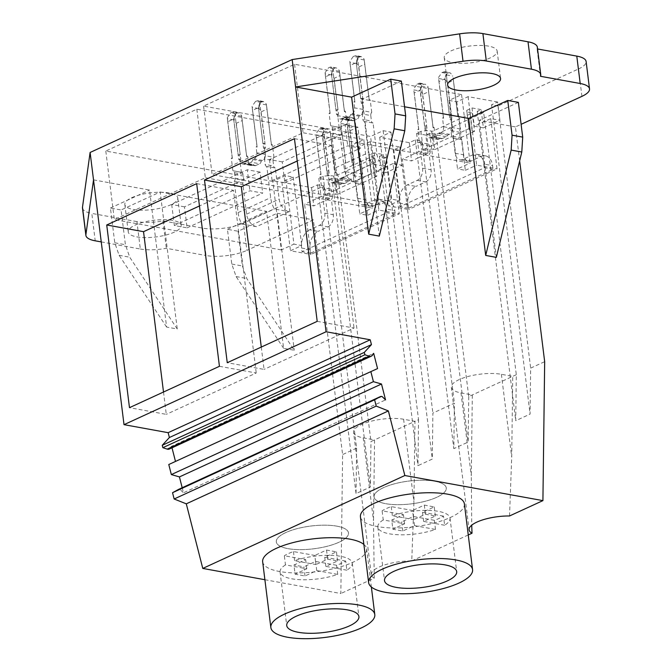 <?xml version="1.0" encoding="UTF-8"?>
<svg xmlns="http://www.w3.org/2000/svg" width="672" height="672" viewBox="0 0 672 672"><rect width="100%" height="100%" fill="white"/><g stroke="black" fill="none" stroke-linecap="round" stroke-linejoin="round"><path stroke-width="0.5" stroke-dasharray="3.36 2.52" d="M516.314 374.716L468.737 396.589L436.086 134.442L483.664 112.568L516.314 374.716L515.735 420.706L530.074 414.112L530.662 368.122L544.673 361.679M509.527 515.97L511.711 457.187L512.736 376.362L501.388 374.304A30.064 9.475 172.9 0 0 468.644 376.337A30.064 9.475 172.9 0 0 451.34 387.307A30.064 9.475 172.9 0 0 460.975 392.885L472.324 394.943L471.299 475.768L471.719 525.202M264.894 579.718L340.847 593.527L342.602 454.583L313.362 219.836L246.876 250.404L243.466 223.003L323.971 185.993L317.587 184.834L311.514 187.622L281.912 182.238L293.202 177.055L285.382 175.627L272.798 181.415L281.333 249.925L293.916 244.138L285.382 175.627M353.564 432.264A30.064 9.475 172.9 0 0 363.199 437.833L374.548 439.9L370.961 441.546L338.31 179.399L385.888 157.517L418.547 419.672L414.96 421.319L403.612 419.252A30.064 9.475 172.9 0 0 370.868 421.285A30.064 9.475 172.9 0 0 353.564 432.264L371.314 574.753A30.064 9.475 -7.1 0 0 374.228 578.18L340.847 593.527M371.314 574.753A30.064 9.475 -7.1 0 1 411.76 560.927L413.935 502.135L414.96 421.319L374.548 439.9L373.523 520.716L374.228 578.18M468.25 534.954L411.76 560.927M363.871 544.438A52.374 16.514 -7.1 0 1 366.61 548.831A52.374 16.514 -7.1 0 1 336.479 567.949A52.374 16.514 -7.1 0 1 279.434 571.494A52.374 16.514 -7.1 0 1 262.66 561.784M464.386 503.882A52.374 16.514 -7.1 0 1 434.255 523.001A52.374 16.514 -7.1 0 1 377.21 526.537A52.374 16.514 -7.1 0 1 360.436 516.827M401.36 81.102L362.25 99.086L404.561 106.781M362.25 99.086L379.319 236.099M519.658 160.852L515.432 126.932L521.111 124.32M518.372 102.379L479.262 120.355L515.432 126.932M479.262 120.355L496.331 257.368M581.918 96.365L578.508 68.964L498.002 105.974L530.662 368.122M498.002 105.974L491.551 104.798L530.074 414.112M483.664 112.568L477.212 111.392L481.118 109.595L483.395 127.865L499.892 120.28L497.616 102.01L491.551 104.798M477.212 111.392L515.735 420.706M481.118 109.595L471.996 107.94L466.754 110.351A9.702 3.058 172.9 0 0 466.721 110.762A9.702 3.058 172.9 0 0 469.829 112.56L472.307 113.014L432.55 131.292L431.483 131.099A11.642 3.671 172.9 0 0 420.949 131.41L416.59 133.409L425.788 135.08L428.064 153.35L417.631 158.147L453.818 448.644L454.398 403.183L432.886 413.078L432.298 459.068L417.959 465.662L418.547 419.672M436.086 134.442L429.702 133.283L425.788 135.08M468.737 396.589L468.157 442.058L453.818 448.644M429.702 133.283L468.157 442.058M169.302 449.056A5.527 3.721 65.3 0 0 170.831 447.233L372.901 354.329M170.831 447.233A3.058 2.058 65.3 0 1 171.604 446.258L373.674 353.354M171.604 446.258L172.007 447.812M175.484 461.446L377.563 368.584M168.781 464.52L175.493 461.488M182.188 487.729L183.481 492.803L385.552 399.899M381.99 396.43L179.92 489.334L183.481 492.803M178.559 489.392L179.92 489.334M578.508 68.964A29.098 9.173 172.9 0 0 586.11 61.496M497.616 102.01L468.09 96.642L456.809 101.833L448.997 100.414L461.58 94.626L294.58 64.268L203.574 106.109L370.574 136.466L383.158 130.679L390.97 132.098L379.688 137.29L409.29 142.666L415.363 139.877L421.739 141.036L400.235 150.931L432.886 413.078M272.798 181.415L105.798 151.057L196.812 109.217L363.804 139.574L351.221 145.362L359.033 146.782L370.314 141.599L399.84 146.966L393.775 149.755L400.235 150.931M101.254 241.912L140.33 249.018L136.92 221.617A29.098 9.173 172.9 0 0 162.926 220.903L202.633 228.127A29.098 9.173 172.9 0 0 243.466 223.003M136.92 221.617L91.804 213.41L95.214 240.811M82.48 208.018A29.098 9.173 172.9 0 0 91.804 213.41M537.558 48.972L537.071 48.888A29.098 9.173 172.9 0 0 537.34 47.2M133.367 209.471A26.67 8.408 172.9 0 0 162.422 207.665A26.67 8.408 172.9 0 0 177.761 197.929A26.67 8.408 172.9 0 0 169.218 192.99A26.67 8.408 172.9 0 0 140.171 194.788A26.67 8.408 172.9 0 0 124.824 204.523A26.67 8.408 172.9 0 0 133.367 209.471M452.768 62.622A26.67 8.408 172.9 0 0 481.816 60.816A26.67 8.408 172.9 0 0 497.162 51.08A26.67 8.408 172.9 0 0 488.62 46.141A26.67 8.408 172.9 0 0 459.572 47.939A26.67 8.408 172.9 0 0 444.226 57.674A26.67 8.408 172.9 0 0 452.768 62.622M483.395 127.865L474.272 126.202L490.77 118.616L499.892 120.28M471.996 107.94L474.272 126.202M466.754 110.351L469.031 128.612L423.226 149.68A11.642 3.671 -7.1 0 1 433.759 149.369L434.826 149.562L432.55 131.292M420.949 131.41L423.226 149.68M416.59 133.409L418.866 151.679L402.368 159.264L408.626 209.504L388.223 205.792L399.504 200.6L391.692 199.181L379.109 204.968L370.574 136.466M490.77 118.616L497.028 168.857L408.626 209.504M472.307 113.014L474.583 131.284L472.105 130.83A9.702 3.058 -7.1 0 1 468.997 129.032A9.702 3.058 -7.1 0 1 469.031 128.612M474.583 131.284L434.826 149.562M418.866 151.679L428.064 153.35M421.739 141.036L454.398 403.183M415.363 139.877L417.631 158.147L411.566 160.936L402.368 159.264M540.49 76.289L537.071 48.888M261.282 347.071L264.062 369.407L227.254 362.712M317.201 321.359L354.018 328.054L264.062 369.407M294.454 138.676L331.262 145.37L354.018 328.054M331.262 145.37L297.234 161.011M409.29 142.666L411.566 160.936M379.688 137.29L388.223 205.792M390.97 132.098L399.504 200.6M383.158 130.679L391.692 199.181M203.574 106.109L212.108 174.611L379.109 204.968M294.58 64.268L303.114 132.77L212.108 174.611M461.58 94.626L470.114 163.128L303.114 132.77M448.997 100.414L457.523 168.916L470.114 163.128M456.809 101.833L465.343 170.335L457.523 168.916M468.09 96.642L476.624 165.152L497.028 168.857M465.343 170.335L476.624 165.152M284.869 182.902L360.478 148.134L347.71 145.816L272.101 180.583L284.869 182.902L282.248 161.893L357.865 127.126L360.478 148.134M357.865 127.126L345.097 124.807L347.71 145.816M282.248 161.893L269.48 159.575L345.097 124.807M269.48 159.575L272.101 180.583M434.624 481.211A36.372 11.466 172.9 0 0 395.01 483.672A36.372 11.466 172.9 0 0 374.086 496.944A36.372 11.466 172.9 0 0 385.736 503.689A36.372 11.466 172.9 0 0 425.351 501.228A36.372 11.466 172.9 0 0 446.275 487.956A36.372 11.466 172.9 0 0 434.624 481.211A36.372 11.466 172.9 0 0 395.01 483.672A36.372 11.466 172.9 0 0 374.086 496.944A36.372 11.466 172.9 0 0 385.736 503.689A36.372 11.466 172.9 0 0 425.351 501.228A36.372 11.466 172.9 0 0 446.275 487.956A36.372 11.466 172.9 0 0 434.624 481.211M323.971 185.993L356.622 448.14L356.042 493.601L370.381 487.007L370.961 441.546M356.622 448.14L342.602 454.583M93.526 179.869L149.545 190.058L166.614 327.071L177.248 329.003L129.73 257.216L125.404 244.717L121.078 209.975L160.188 191.99L177.248 329.003M160.188 191.99L266.557 211.327L283.626 348.34L294.26 350.272L246.742 278.485L242.416 265.986L238.09 231.244L277.2 213.259L294.26 350.272M277.2 213.259L313.362 219.836M338.31 179.399L331.926 178.24L370.381 487.007M331.926 178.24L328.012 180.037L330.288 198.307L319.864 203.095L356.042 493.601M317.587 184.834L319.864 203.095L313.79 205.892L304.601 204.221L310.85 254.453L290.447 250.748L301.728 245.557L293.916 244.138M202.633 228.127L206.052 255.528A29.098 9.173 172.9 0 0 246.876 250.404M166.614 327.071L119.095 255.276L114.769 242.785L110.435 208.034L121.078 209.975M110.435 208.034L149.545 190.058M140.33 249.018A29.098 9.173 172.9 0 0 166.337 248.304L206.052 255.528M283.626 348.34L236.107 276.553L231.781 264.054L227.447 229.312L238.09 231.244M227.447 229.312L266.557 211.327M172.637 220.391A26.67 8.408 172.9 0 0 143.581 222.188A26.67 8.408 172.9 0 0 128.243 231.924A26.67 8.408 172.9 0 0 136.786 236.872A26.67 8.408 172.9 0 0 165.833 235.066A26.67 8.408 172.9 0 0 181.18 225.33A26.67 8.408 172.9 0 0 172.637 220.391M385.888 157.517L379.436 156.349L417.959 465.662M379.436 156.349L383.342 154.552L374.22 152.888L368.978 155.299A9.702 3.058 172.9 0 0 368.945 155.719A9.702 3.058 172.9 0 0 372.053 157.517L374.531 157.962L334.774 176.249L333.707 176.056A11.642 3.671 172.9 0 0 323.173 176.358L318.822 178.366L328.012 180.037M318.822 178.366L321.09 196.636L330.288 198.307M321.09 196.636L304.601 204.221M311.514 187.622L313.79 205.892M162.926 220.903L166.337 248.304M281.912 182.238L290.447 250.748M293.202 177.055L301.728 245.557M105.798 151.057L114.332 219.568L281.333 249.925M196.812 109.217L205.338 177.727L114.332 219.568M363.804 139.574L372.338 208.085L205.338 177.727M351.221 145.362L359.755 213.872L372.338 208.085M359.033 146.782L367.567 215.292L359.755 213.872M370.314 141.599L378.848 210.101L399.252 213.814L310.85 254.453M367.567 215.292L378.848 210.101M399.84 146.966L402.116 165.228L392.994 163.573L399.252 213.814M393.775 149.755L396.052 168.025L402.116 165.228M383.342 154.552L385.619 172.813L396.052 168.025L432.298 459.068M163.506 392.02L166.286 414.364L129.478 407.669M219.433 366.307L256.242 373.002L166.286 414.364M196.678 183.632L233.486 190.319L256.242 373.002M233.486 190.319L199.458 205.968M374.22 152.888L376.496 171.158L385.619 172.813M368.978 155.299L371.255 173.569L325.45 194.628A11.642 3.671 -7.1 0 1 335.983 194.317L337.05 194.51L334.774 176.249M323.173 176.358L325.45 194.628M392.994 163.573L376.496 171.158M374.531 157.962L376.807 176.232L374.329 175.778A9.702 3.058 -7.1 0 1 371.221 173.981A9.702 3.058 -7.1 0 1 371.255 173.569M376.807 176.232L337.05 194.51M187.093 227.85L262.702 193.091L249.942 190.772L174.325 225.532L187.093 227.85L184.472 206.842L260.089 172.082L262.702 193.091M260.089 172.082L247.321 169.764L249.942 190.772M184.472 206.842L171.713 204.523L247.321 169.764M171.713 204.523L174.325 225.532M336.848 526.159A36.372 11.466 172.9 0 0 297.234 528.62A36.372 11.466 172.9 0 0 276.31 541.901A36.372 11.466 172.9 0 0 287.96 548.638A36.372 11.466 172.9 0 0 327.575 546.176A36.372 11.466 172.9 0 0 348.499 532.904A36.372 11.466 172.9 0 0 336.848 526.159A36.372 11.466 172.9 0 0 297.234 528.62A36.372 11.466 172.9 0 0 276.31 541.901A36.372 11.466 172.9 0 0 287.96 548.638A36.372 11.466 172.9 0 0 327.575 546.176A36.372 11.466 172.9 0 0 348.499 532.904A36.372 11.466 172.9 0 0 336.848 526.159M383.242 519.935A36.372 11.466 172.9 0 0 377.84 527.083A36.372 11.466 172.9 0 0 389.491 533.828A36.372 11.466 172.9 0 0 435.498 529.435L414.515 525.622L402.78 531.014L392.851 529.217L391.717 520.078L403.452 514.685L382.108 510.804L383.242 519.935L404.586 523.816L392.851 529.217M435.498 529.435L434.356 520.304A36.372 11.466 172.9 0 0 443.486 516.104L444.62 525.244A36.372 11.466 172.9 0 0 450.03 518.095A36.372 11.466 172.9 0 0 438.379 511.35A36.372 11.466 172.9 0 0 392.372 515.743L413.717 519.624L412.574 510.493L391.23 506.612A36.372 11.466 172.9 0 0 382.108 510.804M444.62 525.244L423.646 521.43L435.372 516.037L425.443 514.231L413.717 519.624M391.23 506.612L392.372 515.743M404.586 523.816L403.452 514.685M402.78 531.014L401.646 521.884L391.717 520.078M434.356 520.304L413.381 516.491L401.646 521.884M443.486 516.104L422.503 512.291L434.238 506.898L424.309 505.092L412.574 510.493M414.515 525.622L413.381 516.491M423.646 521.43L422.503 512.291M435.372 516.037L434.238 506.898M425.443 514.231L424.309 505.092M285.466 564.892A36.372 11.466 172.9 0 0 280.064 572.04A36.372 11.466 172.9 0 0 291.715 578.785A36.372 11.466 172.9 0 0 337.722 574.392L316.739 570.578L305.012 575.971L295.084 574.165L293.941 565.034L305.676 559.642L284.332 555.761L285.466 564.892L306.81 568.772L295.084 574.165M337.722 574.392L336.588 565.253A36.372 11.466 172.9 0 0 345.71 561.061L346.844 570.192A36.372 11.466 172.9 0 0 352.254 563.052A36.372 11.466 172.9 0 0 340.603 556.307A36.372 11.466 172.9 0 0 294.596 560.7L315.941 564.572L314.798 555.442L293.454 551.561A36.372 11.466 172.9 0 0 284.332 555.761M346.844 570.192L325.87 566.378L337.596 560.986L327.676 559.18L315.941 564.572M293.454 551.561L294.596 560.7M306.81 568.772L305.676 559.642M305.012 575.971L303.87 566.84L293.941 565.034M336.588 565.253L315.605 561.439L303.87 566.84M345.71 561.061L324.727 557.248L336.462 551.855L326.533 550.049L314.798 555.442M316.739 570.578L315.605 561.439M325.87 566.378L324.727 557.248M337.596 560.986L336.462 551.855M327.676 559.18L326.533 550.049M426.25 130.973L427.224 130.519A7.274 2.293 -7.1 0 1 425.183 130.78L426.25 130.973L427.871 144.026A2.906 1.949 -79.7 0 1 428.064 144.043A2.906 1.949 -79.7 0 1 429.5 146.009L430.164 151.334L421.655 149.789A2.906 1.949 100.3 0 1 420.672 152.972L422.57 168.244A9.702 6.493 100.3 0 1 417.194 180.373L407.417 184.867L415.926 186.421A14.549 9.736 -79.7 0 0 407.854 204.616L408.307 208.27L493.046 169.31L492.593 165.656A14.549 9.736 -79.7 0 0 485.419 155.837A14.549 9.736 -79.7 0 0 481.11 156.45L471.332 160.944A9.702 6.493 -79.7 0 1 468.46 161.356A9.702 6.493 -79.7 0 1 463.672 154.804L461.773 139.532A2.906 1.949 -79.7 0 1 461.58 139.516A2.906 1.949 -79.7 0 1 460.144 137.55L451.634 136.004A2.906 1.949 100.3 0 0 453.071 137.97L461.58 139.516M451.634 136.004L450.971 130.679A2.906 1.949 100.3 0 1 451.954 127.495L450.332 114.442L449.35 114.887L444.856 78.809L438.992 81.505L443.486 117.583L442.504 118.037L443.587 126.714A4.847 3.242 100.3 0 1 440.899 132.779L439.093 133.61A2.906 1.949 100.3 0 1 437.749 135.19L433.835 136.987A2.906 1.949 100.3 0 1 432.978 137.113A2.906 1.949 100.3 0 1 432.264 136.744L430.466 137.575A4.847 3.242 100.3 0 1 429.03 137.777A4.847 3.242 100.3 0 1 426.636 134.509L425.561 125.832L424.578 126.277L420.084 90.199L414.221 92.896L418.715 128.974L417.74 129.427L419.362 142.481A2.906 1.949 100.3 0 1 419.555 142.498A2.906 1.949 100.3 0 1 420.991 144.463L421.655 149.789M407.417 184.867A14.549 9.736 100.3 0 0 399.344 203.07L399.798 206.724L484.537 167.765L484.084 164.111L492.593 165.656M453.071 137.97A2.906 1.949 100.3 0 0 453.264 137.987L455.162 153.258A9.702 6.493 100.3 0 0 459.95 159.81A9.702 6.493 100.3 0 0 462.823 159.398L472.601 154.904A14.549 9.736 100.3 0 1 476.91 154.291A14.549 9.736 100.3 0 1 484.084 164.111M430.164 151.334A2.906 1.949 -79.7 0 1 429.181 154.518L420.672 152.972M417.194 180.373L425.704 181.919L415.926 186.421M425.704 181.919A9.702 6.493 -79.7 0 0 431.08 169.789L429.181 154.518M433.096 127.823L434.07 127.378L433.003 127.184A7.274 2.293 -7.1 0 1 433.121 127.504A7.274 2.293 -7.1 0 1 433.096 127.823L428.602 91.745L422.73 94.441L427.224 130.519M434.07 127.378L435.154 136.055A4.847 3.242 -79.7 0 0 437.539 139.322A4.847 3.242 -79.7 0 0 438.976 139.121L440.773 138.298A2.906 1.949 -79.7 0 0 441.487 138.659A2.906 1.949 -79.7 0 0 442.352 138.541L446.258 136.744A2.906 1.949 -79.7 0 0 447.602 135.156L449.408 134.324A4.847 3.242 -79.7 0 0 452.096 128.26L451.013 119.582L451.996 119.137A7.274 2.293 -7.1 0 1 449.954 119.389L445.057 78.683L447.502 83.051L451.996 119.137M457.859 116.441L458.842 115.987L457.775 115.794A7.274 2.293 -7.1 0 1 457.892 116.113A7.274 2.293 -7.1 0 1 457.859 116.441L453.365 80.354L447.502 83.051M458.842 115.987L460.463 129.041A2.906 1.949 -79.7 0 0 459.48 132.224L460.144 137.55M427.871 144.026L419.362 142.481M408.307 208.27L399.798 206.724M417.74 129.427L418.799 129.62L414.221 92.896M425.183 130.78L420.294 90.065L422.276 84.865L425.107 84.076L427.963 86.537L428.602 91.745M418.799 129.62A7.274 2.293 -7.1 0 1 418.681 129.301A7.274 2.293 -7.1 0 1 418.715 128.974M420.084 90.199L421.378 85.344L419.84 83.118L417.186 83.941L413.7 88.872M424.578 126.277A7.274 2.293 -7.1 0 1 426.619 126.025L421.378 85.344M425.561 125.832L426.619 126.025M433.003 127.184L427.963 86.537M440.773 138.298L432.264 136.744M439.093 133.61L447.602 135.156M449.954 119.389L451.013 119.582M442.504 118.037L443.57 118.23L438.992 81.505M443.57 118.23A7.274 2.293 -7.1 0 1 443.453 117.911A7.274 2.293 -7.1 0 1 443.486 117.583M438.472 77.482L441.958 72.551L444.612 71.728L446.149 73.954L444.856 78.809M449.35 114.887A7.274 2.293 -7.1 0 1 451.391 114.635L446.149 73.954M450.332 114.442L451.391 114.635M457.775 115.794L453.365 80.354M460.463 129.041L451.954 127.495M453.264 137.987L461.773 139.532M493.046 169.31L484.537 167.765M443.26 71.946L448.35 72.878L447.048 73.475L445.057 78.683M448.35 72.878L449.879 72.685L452.735 75.155M422.73 94.441L420.294 90.065M329.087 113.308L330.154 113.501A7.274 2.293 -7.1 0 1 330.036 113.182A7.274 2.293 -7.1 0 1 330.07 112.862L329.087 113.308L330.649 125.798A2.906 1.949 100.3 0 1 330.834 125.815A2.906 1.949 100.3 0 1 332.27 127.781L332.951 133.266A2.906 1.949 100.3 0 1 331.976 136.441L335.857 167.656A23.276 15.666 65.3 0 0 339.503 179.029L354.245 181.709L386.837 166.732A11.642 7.829 -114.7 0 1 376.958 154.224L373.078 123.01L364.56 121.464L368.449 152.67A23.276 15.666 -114.7 0 0 372.095 164.052L386.837 166.732M339.503 179.029L372.095 164.052M363.107 109.41L354.598 107.856A4.847 3.242 100.3 0 1 351.91 113.921L350.498 114.576A2.906 1.949 100.3 0 1 348.877 117.247L357.386 118.793A2.906 1.949 -79.7 0 0 359.008 116.122L360.419 115.475A4.847 3.242 -79.7 0 0 363.107 109.41L362.368 103.471L361.309 103.278L356.362 63.546L358.403 57.355L353.312 56.431L349.826 61.37L350.347 65.394L356.21 62.698L357.504 57.834L355.958 55.616L353.312 56.431M344.971 119.045A2.906 1.949 100.3 0 1 344.106 119.171A2.906 1.949 100.3 0 1 342.896 118.07L351.406 119.616A2.906 1.949 -79.7 0 0 352.615 120.716A2.906 1.949 -79.7 0 0 353.48 120.599L344.971 119.045L348.877 117.247M342.896 118.07L341.477 118.717A4.847 3.242 100.3 0 1 340.04 118.927A4.847 3.242 100.3 0 1 337.655 115.651L336.916 109.712L335.933 110.166L331.439 74.08L325.576 76.784L325.055 72.752L330.154 113.501M330.07 112.862L325.576 76.784M364.56 121.464A2.906 1.949 100.3 0 1 364.375 121.439A2.906 1.949 100.3 0 1 362.939 119.473L371.448 121.027A2.906 1.949 -79.7 0 0 372.884 122.984A2.906 1.949 -79.7 0 0 373.078 123.01M362.258 113.996A2.906 1.949 100.3 0 1 363.241 110.813L371.75 112.358A2.906 1.949 -79.7 0 0 370.768 115.542L362.258 113.996L362.939 119.473M356.21 62.698L360.704 98.776L361.679 98.322L363.241 110.813M354.841 101.472L353.858 101.926L354.925 102.119A7.274 2.293 -7.1 0 1 354.808 101.8A7.274 2.293 -7.1 0 1 354.841 101.472L350.347 65.394M354.598 107.856L353.858 101.926M350.498 114.576L359.008 116.122M356.362 63.546L349.978 62.378L354.925 102.119M349.978 62.378L349.826 61.37M360.704 98.776A7.274 2.293 -7.1 0 1 362.746 98.515L357.504 57.834M361.679 98.322L362.746 98.515M371.75 112.358L370.196 99.876L369.214 100.321L364.72 64.243L358.856 66.94L356.412 62.563M358.403 57.355L361.234 56.574L364.09 59.035L369.13 99.683L370.196 99.876M370.768 115.542L371.448 121.027M331.976 136.441L340.486 137.995A2.906 1.949 -79.7 0 0 341.468 134.812L332.951 133.266M354.245 181.709A11.642 7.829 -114.7 0 1 344.366 169.201L340.486 137.995M332.27 127.781L340.78 129.326L341.468 134.812M340.78 129.326A2.906 1.949 -79.7 0 0 339.343 127.369A2.906 1.949 -79.7 0 0 339.158 127.344L330.649 125.798M337.604 114.853L338.579 114.408L334.085 78.33L331.649 73.954L331.59 74.928L336.538 114.66L337.604 114.853L339.158 127.344M351.406 119.616L349.994 120.263A4.847 3.242 -79.7 0 1 348.558 120.473A4.847 3.242 -79.7 0 1 346.164 117.197L345.425 111.258L344.358 111.065L339.318 70.426L336.462 67.964L329.843 67.225L328.541 67.822L325.055 72.752M331.439 74.08L332.732 69.224L331.195 66.998L329.843 67.225M335.933 110.166A7.274 2.293 -7.1 0 1 337.974 109.906L332.732 69.224M336.916 109.712L337.974 109.906M353.48 120.599L357.386 118.793M358.856 66.94L363.35 103.018L362.368 103.471M345.425 111.258L344.442 111.712L339.948 75.634L334.085 78.33M363.35 103.018A7.274 2.293 -7.1 0 1 361.309 103.278M369.13 99.683A7.274 2.293 -7.1 0 1 369.247 100.002A7.274 2.293 -7.1 0 1 369.214 100.321M364.72 64.243L364.09 59.035M338.579 114.408A7.274 2.293 -7.1 0 1 336.538 114.66M334.933 68.149L333.631 68.746L331.649 73.954M344.358 111.065A7.274 2.293 -7.1 0 1 344.476 111.384A7.274 2.293 -7.1 0 1 344.442 111.712M339.948 75.634L339.318 70.426M328.474 175.921L329.448 175.476A7.274 2.293 -7.1 0 1 327.407 175.728L328.474 175.921L330.095 188.983A2.906 1.949 -79.7 0 1 330.288 189A2.906 1.949 -79.7 0 1 331.724 190.966L332.388 196.291L323.879 194.746A2.906 1.949 100.3 0 1 322.896 197.929L324.794 213.2A9.702 6.493 100.3 0 1 319.418 225.33L309.641 229.824L318.15 231.37A14.549 9.736 -79.7 0 0 310.078 249.564L310.531 253.218L395.27 214.259L394.817 210.605A14.549 9.736 -79.7 0 0 387.643 200.794A14.549 9.736 -79.7 0 0 383.334 201.398L373.556 205.901A9.702 6.493 -79.7 0 1 370.684 206.304A9.702 6.493 -79.7 0 1 365.896 199.76L363.997 184.489A2.906 1.949 -79.7 0 1 363.804 184.464A2.906 1.949 -79.7 0 1 362.368 182.507L353.858 180.961A2.906 1.949 100.3 0 0 355.295 182.918L363.804 184.464M353.858 180.961L353.195 175.627A2.906 1.949 100.3 0 1 354.178 172.444L352.556 159.39L351.574 159.844L347.08 123.766L341.216 126.462L345.71 162.54L344.736 162.994L345.811 171.671A4.847 3.242 100.3 0 1 343.123 177.736L341.317 178.559A2.906 1.949 100.3 0 1 339.973 180.146L336.067 181.944A2.906 1.949 100.3 0 1 335.202 182.07A2.906 1.949 100.3 0 1 334.496 181.7L332.69 182.532A4.847 3.242 100.3 0 1 331.254 182.734A4.847 3.242 100.3 0 1 328.868 179.458L327.785 170.78L326.81 171.234L322.316 135.148L316.445 137.852L320.939 173.93L319.964 174.376L321.586 187.429A2.906 1.949 100.3 0 1 321.779 187.454A2.906 1.949 100.3 0 1 323.215 189.42L323.879 194.746M309.641 229.824A14.549 9.736 100.3 0 0 301.568 248.018L302.022 251.672L386.761 212.713L386.308 209.059L394.817 210.605M355.295 182.918A2.906 1.949 100.3 0 0 355.488 182.944L357.386 198.215A9.702 6.493 100.3 0 0 362.174 204.758A9.702 6.493 100.3 0 0 365.047 204.347L374.825 199.853A14.549 9.736 100.3 0 1 379.134 199.24A14.549 9.736 100.3 0 1 386.308 209.059M332.388 196.291A2.906 1.949 -79.7 0 1 331.405 199.475L322.896 197.929M319.418 225.33L327.928 226.876L318.15 231.37M327.928 226.876A9.702 6.493 -79.7 0 0 333.312 214.746L331.405 199.475M335.32 172.78L336.294 172.326L335.227 172.133A7.274 2.293 -7.1 0 1 335.345 172.452A7.274 2.293 -7.1 0 1 335.32 172.78L330.826 136.702L324.954 139.398L329.448 175.476M336.294 172.326L337.378 181.003A4.847 3.242 -79.7 0 0 339.763 184.279A4.847 3.242 -79.7 0 0 341.2 184.078L343.006 183.246A2.906 1.949 -79.7 0 0 343.711 183.616A2.906 1.949 -79.7 0 0 344.576 183.49L348.482 181.692A2.906 1.949 -79.7 0 0 349.826 180.113L351.632 179.281A4.847 3.242 -79.7 0 0 354.32 173.216L353.245 164.539L354.22 164.086A7.274 2.293 -7.1 0 1 352.178 164.346L347.29 123.631L349.726 128.008L354.22 164.086M360.083 161.389L361.066 160.944L359.999 160.751A7.274 2.293 -7.1 0 1 360.116 161.07A7.274 2.293 -7.1 0 1 360.083 161.389L355.589 125.311L349.726 128.008M361.066 160.944L362.687 173.998A2.906 1.949 -79.7 0 0 361.712 177.181L362.368 182.507M330.095 188.983L321.586 187.429M310.531 253.218L302.022 251.672M319.964 174.376L321.023 174.569L316.445 137.852M327.407 175.728L322.518 135.022L324.5 129.814L327.331 129.024L330.196 131.494L330.826 136.702M321.023 174.569A7.274 2.293 -7.1 0 1 320.914 174.25A7.274 2.293 -7.1 0 1 320.939 173.93M322.316 135.148L323.602 130.292L322.064 128.066L319.41 128.89L315.924 133.82M326.81 171.234A7.274 2.293 -7.1 0 1 328.852 170.974L323.602 130.292M327.785 170.78L328.852 170.974M335.227 172.133L330.196 131.494M343.006 183.246L334.496 181.7M341.317 178.559L349.826 180.113M352.178 164.346L353.245 164.539M344.736 162.994L345.794 163.187L341.216 126.462M345.794 163.187A7.274 2.293 -7.1 0 1 345.677 162.868A7.274 2.293 -7.1 0 1 345.71 162.54M340.696 122.438L344.182 117.499L346.836 116.684L348.373 118.91L347.08 123.766M351.574 159.844A7.274 2.293 -7.1 0 1 353.615 159.583L348.373 118.91M352.556 159.39L353.615 159.583M359.999 160.751L355.589 125.311M362.687 173.998L354.178 172.444M355.488 182.944L363.997 184.489M395.27 214.259L386.761 212.713M345.484 116.903L350.574 117.827L349.272 118.423L347.29 123.631M350.574 117.827L352.103 117.642L354.959 120.103M324.954 139.398L322.518 135.022M231.319 158.264L232.378 158.458A7.274 2.293 -7.1 0 1 232.26 158.138A7.274 2.293 -7.1 0 1 232.294 157.811L231.319 158.264L232.873 170.747A2.906 1.949 100.3 0 1 233.058 170.772A2.906 1.949 100.3 0 1 234.494 172.738L235.183 178.214A2.906 1.949 100.3 0 1 234.2 181.398L238.09 212.612A23.276 15.666 65.3 0 0 241.735 223.986L256.469 226.666L289.061 211.68A11.642 7.829 -114.7 0 1 279.191 199.172L275.302 167.958L266.792 166.412L270.673 197.627A23.276 15.666 -114.7 0 0 274.319 209L289.061 211.68M241.735 223.986L274.319 209M265.339 154.358L256.822 152.813A4.847 3.242 100.3 0 1 254.134 158.878L252.722 159.524A2.906 1.949 100.3 0 1 251.101 162.204L259.61 163.75A2.906 1.949 -79.7 0 0 261.232 161.078L262.643 160.423A4.847 3.242 -79.7 0 0 265.339 154.358L264.6 148.42L263.533 148.226L258.586 108.494L260.627 102.312L255.536 101.388L252.05 106.319L252.571 110.342L258.434 107.646L259.728 102.791L258.191 100.565L255.536 101.388M247.195 164.002A2.906 1.949 100.3 0 1 246.33 164.128A2.906 1.949 100.3 0 1 245.12 163.019L253.63 164.573A2.906 1.949 -79.7 0 0 254.839 165.673A2.906 1.949 -79.7 0 0 255.704 165.547L247.195 164.002L251.101 162.204M245.12 163.019L243.709 163.674A4.847 3.242 100.3 0 1 242.273 163.876A4.847 3.242 100.3 0 1 239.879 160.608L239.14 154.669L238.157 155.114L233.663 119.036L227.8 121.733L227.279 117.709L232.378 158.458M232.294 157.811L227.8 121.733M266.792 166.412A2.906 1.949 100.3 0 1 266.599 166.396A2.906 1.949 100.3 0 1 265.163 164.43L273.672 165.976A2.906 1.949 -79.7 0 0 275.108 167.941A2.906 1.949 -79.7 0 0 275.302 167.958M264.482 158.953A2.906 1.949 100.3 0 1 265.465 155.77L273.974 157.315A2.906 1.949 -79.7 0 0 272.992 160.499L264.482 158.953L265.163 164.43M258.434 107.646L262.928 143.732L263.911 143.279L265.465 155.77M257.065 146.429L256.082 146.874L257.149 147.067A7.274 2.293 -7.1 0 1 257.032 146.748A7.274 2.293 -7.1 0 1 257.065 146.429L252.571 110.342M256.822 152.813L256.082 146.874M252.722 159.524L261.232 161.078M258.586 108.494L252.202 107.335L257.149 147.067M252.202 107.335L252.05 106.319M262.928 143.732A7.274 2.293 -7.1 0 1 264.97 143.472L259.728 102.791M263.911 143.279L264.97 143.472M273.974 157.315L272.42 144.824L271.438 145.278L266.944 109.192L261.08 111.896L258.636 107.52M260.627 102.312L263.458 101.522L266.314 103.992L271.354 144.631L272.42 144.824M272.992 160.499L273.672 165.976M234.2 181.398L242.71 182.944A2.906 1.949 -79.7 0 0 243.692 179.76L235.183 178.214M256.469 226.666A11.642 7.829 -114.7 0 1 246.599 214.158L242.71 182.944M234.494 172.738L243.004 174.283L243.692 179.76M243.004 174.283A2.906 1.949 -79.7 0 0 241.576 172.318A2.906 1.949 -79.7 0 0 241.382 172.301L232.873 170.747M239.828 159.81L240.803 159.365L236.309 123.278L233.873 118.91L233.814 119.885L238.762 159.617L239.828 159.81L241.382 172.301M253.63 164.573L252.218 165.22A4.847 3.242 -79.7 0 1 250.782 165.421A4.847 3.242 -79.7 0 1 248.388 162.154L247.649 156.215L246.582 156.022L241.542 115.374L238.686 112.913L232.075 112.174L230.765 112.778L227.279 117.709M233.663 119.036L234.956 114.181L233.419 111.955L232.075 112.174M238.157 155.114A7.274 2.293 -7.1 0 1 240.198 154.862L234.956 114.181M239.14 154.669L240.198 154.862M255.704 165.547L259.61 163.75M261.08 111.896L265.574 147.974L264.6 148.42M247.649 156.215L246.674 156.66L242.18 120.582L236.309 123.278M265.574 147.974A7.274 2.293 -7.1 0 1 263.533 148.226M271.354 144.631A7.274 2.293 -7.1 0 1 271.471 144.95A7.274 2.293 -7.1 0 1 271.438 145.278M266.944 109.192L266.314 103.992M240.803 159.365A7.274 2.293 -7.1 0 1 238.762 159.617M237.157 113.098L235.855 113.702L233.873 118.91M246.582 156.022A7.274 2.293 -7.1 0 1 246.7 156.341A7.274 2.293 -7.1 0 1 246.674 156.66M242.18 120.582L241.542 115.374M501.388 374.304L511.711 457.187M460.975 392.885L471.299 475.768M472.105 130.83L469.829 112.56M431.483 131.099L433.759 149.369M403.612 419.252L413.935 502.135M363.199 437.833L373.523 520.716M236.107 276.553L246.742 278.485M119.095 255.276L129.73 257.216M114.769 242.785L125.404 244.717M231.781 264.054L242.416 265.986M374.329 175.778L372.053 157.517M333.707 176.056L335.983 194.317M429.5 146.009L420.991 144.463M399.344 203.07L407.854 204.616M422.57 168.244L431.08 169.789M413.851 89.888L420.235 91.048M421.672 86.285L428.056 87.452M426.636 134.509L435.154 136.055M430.466 137.575L438.976 139.121M433.835 136.987L442.352 138.541M446.258 136.744L437.749 135.19M440.899 132.779L449.408 134.324M443.587 126.714L452.096 128.26M438.623 78.498L445.007 79.657M446.443 74.903L452.827 76.062M450.971 130.679L459.48 132.224M455.162 153.258L463.672 154.804M462.823 159.398L471.332 160.944M472.601 154.904L481.11 156.45M417.186 83.941L422.276 84.865M418.496 83.336L423.578 84.26M441.958 72.551L447.048 73.475M335.857 167.656L368.449 152.67M360.419 115.475L351.91 113.921M364.182 59.942L357.798 58.783M331.59 74.928L325.206 73.769M339.41 71.333L333.026 70.174M346.164 117.197L337.655 115.651M349.994 120.263L341.477 118.717M344.366 169.201L376.958 154.224M359.705 56.759L354.614 55.835M333.631 68.746L328.541 67.822M331.724 190.966L323.215 189.42M301.568 248.018L310.078 249.564M324.794 213.2L333.312 214.746M316.075 134.837L322.459 135.996M323.896 131.242L330.28 132.401M328.868 179.458L337.378 181.003M332.69 182.532L341.2 184.078M336.067 181.944L344.576 183.49M348.482 181.692L339.973 180.146M343.123 177.736L351.632 179.281M345.811 171.671L354.32 173.216M340.847 123.446L347.231 124.614M348.667 119.851L355.051 121.01M353.195 175.627L361.712 177.181M357.386 198.215L365.896 199.76M365.047 204.347L373.556 205.901M374.825 199.853L383.334 201.398M319.41 128.89L324.5 129.814M320.72 128.293L325.811 129.217M344.182 117.499L349.272 118.423M238.09 212.612L270.673 197.627M262.643 160.423L254.134 158.878M266.406 104.899L260.022 103.74M233.814 119.885L227.43 118.726M241.634 116.29L235.25 115.13M248.388 162.154L239.879 160.608M252.218 165.22L243.709 163.674M246.599 214.158L279.191 199.172M261.929 101.716L256.838 100.792M235.855 113.702L230.765 112.778M451.34 387.307L469.09 529.796M468.997 129.032L466.721 110.762M444.226 57.674L447.636 85.084M497.162 51.08L500.573 78.49M377.84 527.083L384.51 580.616M450.03 518.095L456.691 571.628M366.61 548.831L371.364 586.992M177.761 197.929L181.18 225.33M124.824 204.523L128.243 231.924M371.221 173.981L368.945 155.719M280.064 572.04L286.734 625.573M352.254 563.052L358.915 616.577M428.064 144.043L419.555 142.498M418.681 129.301L413.902 90.896M429.03 137.777L437.539 139.322M432.978 137.113L441.487 138.659M443.453 117.911L438.673 79.514M459.95 159.81L468.46 161.356M476.91 154.291L485.419 155.837M457.892 116.113L453.104 77.717M433.121 127.504L428.341 89.099M419.84 83.118L425.107 84.076M444.612 71.728L449.879 72.685M354.808 101.8L350.028 63.395M372.884 122.984L364.375 121.439M339.343 127.369L330.834 125.815M330.036 113.182L325.256 74.785M348.558 120.473L340.04 118.927M352.615 120.716L344.106 119.171M361.234 56.574L355.958 55.616M369.247 100.002L364.459 61.597M336.462 67.956L331.195 66.998M344.476 111.384L339.696 72.988M330.288 189L321.779 187.454M320.914 174.25L316.126 135.853M331.254 182.734L339.763 184.279M335.202 182.07L343.711 183.616M345.677 162.868L340.897 124.463M362.174 204.758L370.684 206.304M379.134 199.24L387.643 200.794M360.116 161.07L355.337 122.665M335.345 172.452L330.565 134.056M322.064 128.066L327.331 129.024M346.836 116.684L352.103 117.642M257.032 146.748L252.252 108.352M275.108 167.941L266.599 166.396M241.576 172.318L233.058 170.772M232.26 158.138L227.48 119.742M250.782 165.421L242.273 163.876M254.839 165.673L246.33 164.128M263.458 101.522L258.191 100.565M271.471 144.95L266.692 106.554M238.686 112.913L233.419 111.955M246.7 156.341L241.92 117.936"/><path stroke-width="1.01" d="M521.111 124.32L581.918 96.365A29.098 9.173 172.9 0 0 589.52 88.897A29.098 9.173 172.9 0 0 580.196 83.504L540.49 76.289A29.098 9.173 172.9 0 0 540.75 74.6A29.098 9.173 172.9 0 0 531.434 69.208L486.31 61.001A29.098 9.173 172.9 0 0 463.025 61.253L295.588 86.965L326.08 331.758L370.213 339.788L371.448 344.618L364.308 352.397L364.913 354.774L369.214 356.21A5.527 3.721 65.3 0 0 371.364 356.152A5.527 3.721 65.3 0 0 372.901 354.329A3.058 2.058 65.3 0 1 373.674 353.354L377.563 368.584L370.852 371.616L373.414 381.671L381.494 384.014L385.552 399.899L381.99 396.43L380.629 396.488L374.606 399.806L376.211 406.098L388.366 410.928L404.846 475.524L542.917 500.623L544.673 361.679L519.658 160.852M542.917 500.623L509.527 515.97A30.064 9.475 172.9 0 0 469.09 529.796A30.064 9.475 172.9 0 0 472.004 533.224L471.719 525.202M404.846 475.524L202.776 568.428L264.894 579.718M472.004 533.224L468.25 534.954M270.85 627.547A52.374 16.514 172.9 0 0 287.624 637.258A52.374 16.514 172.9 0 0 344.669 633.713A52.374 16.514 172.9 0 0 374.8 614.603A52.374 16.514 172.9 0 0 358.025 604.892A52.374 16.514 172.9 0 0 300.98 608.429A52.374 16.514 172.9 0 0 270.85 627.547L262.66 561.784A52.374 16.514 -7.1 0 1 292.79 542.665A52.374 16.514 -7.1 0 1 349.835 539.129A52.374 16.514 -7.1 0 1 363.871 544.438M368.626 582.599L360.436 516.827A52.374 16.514 -7.1 0 1 390.566 497.717A52.374 16.514 -7.1 0 1 447.611 494.172A52.374 16.514 -7.1 0 1 464.386 503.882L472.576 569.646A52.374 16.514 172.9 0 0 455.801 559.936A52.374 16.514 172.9 0 0 398.756 563.48A52.374 16.514 172.9 0 0 368.626 582.599A52.374 16.514 172.9 0 0 385.4 592.301A52.374 16.514 172.9 0 0 442.445 588.764A52.374 16.514 172.9 0 0 472.576 569.646M404.561 106.781L468.628 118.423L485.696 255.436L511.157 150.091L512.064 135.19L507.738 100.447L468.628 118.423M390.726 79.17L401.36 81.102L405.686 115.853L404.779 130.754L379.319 236.099L368.684 234.167L394.136 128.822L395.052 113.912L390.726 79.17L351.616 97.154L368.684 234.167M540.75 74.6L537.34 47.2A29.098 9.173 172.9 0 0 528.016 41.798L482.899 33.6A29.098 9.173 172.9 0 0 459.614 33.852L292.177 59.564L295.588 86.965L351.616 97.154M507.738 100.447L518.372 102.379L522.707 137.122L521.791 152.023L496.331 257.368L485.696 255.436M388.366 410.928L186.295 503.832L202.776 568.428M492.03 73.542A26.67 8.408 172.9 0 0 462.983 75.348A26.67 8.408 172.9 0 0 447.636 85.084A26.67 8.408 172.9 0 0 456.179 90.023A26.67 8.408 172.9 0 0 485.226 88.225A26.67 8.408 172.9 0 0 500.573 78.49A26.67 8.408 172.9 0 0 492.03 73.542M292.177 59.564L90.107 152.468L124.018 424.662L326.08 331.758M106.722 224.986L196.678 183.632L219.433 366.307L129.478 407.669L106.722 224.986L143.539 231.68L163.506 392.02M204.498 180.029L294.454 138.676L317.201 321.359L227.254 362.712L204.498 180.029L241.307 186.724L261.282 347.071M370.213 339.788L168.143 432.684L124.018 424.662M168.143 432.684L169.378 437.522L371.448 344.618M364.308 352.397L162.238 445.301L169.378 437.522M364.913 354.774L162.842 447.678L162.238 445.301M369.214 356.21L167.143 449.114L162.842 447.678M167.143 449.114A5.527 3.721 65.3 0 0 169.302 449.056L371.364 356.152M172.007 447.812L175.484 461.446M370.852 371.616L168.781 464.52L171.343 474.575L373.414 381.671M381.494 384.014L179.432 476.918L171.343 474.575M179.432 476.918L182.188 487.729M380.629 396.488L178.559 489.392L172.536 492.71L374.606 399.806M376.211 406.098L174.149 499.002L172.536 492.71M186.295 503.832L174.149 499.002M589.52 88.897L586.11 61.496A29.098 9.173 172.9 0 0 576.786 56.104L537.558 48.972M93.526 179.869L85.898 234.637L82.488 207.236A29.098 9.173 172.9 0 0 82.48 208.018L85.89 235.418A29.098 9.173 172.9 0 0 95.214 240.811L101.254 241.912M82.488 207.236L90.107 152.468M445.04 564.883A36.372 11.466 172.9 0 0 405.434 567.344A36.372 11.466 172.9 0 0 384.51 580.616A36.372 11.466 172.9 0 0 396.161 587.362A36.372 11.466 172.9 0 0 435.767 584.9A36.372 11.466 172.9 0 0 456.691 571.628A36.372 11.466 172.9 0 0 445.04 564.883M297.234 161.011L241.307 186.724M85.898 234.637A29.098 9.173 172.9 0 0 85.89 235.418M199.458 205.968L143.539 231.68M347.273 609.84A36.372 11.466 172.9 0 0 307.658 612.293A36.372 11.466 172.9 0 0 286.734 625.573A36.372 11.466 172.9 0 0 298.385 632.31A36.372 11.466 172.9 0 0 337.991 629.857A36.372 11.466 172.9 0 0 358.915 616.577A36.372 11.466 172.9 0 0 347.273 609.84M404.779 130.754L394.136 128.822M521.791 152.023L511.157 150.091M576.786 56.104L580.196 83.504M522.707 137.122L512.064 135.19M528.016 41.798L531.434 69.208M486.31 61.001L482.899 33.6M459.614 33.852L463.025 61.253M405.686 115.853L395.052 113.912M371.364 586.992L374.8 614.603"/></g></svg>
